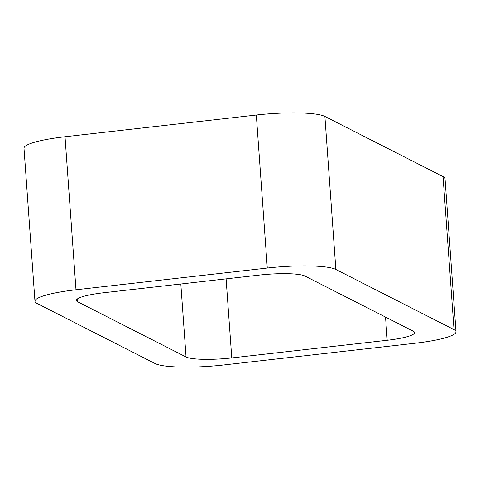 <?xml version="1.0" encoding="UTF-8"?>
<svg xmlns="http://www.w3.org/2000/svg" width="480" height="480" viewBox="0 0 480 480"><rect width="100%" height="100%" fill="white"/><g stroke="black" fill="none" stroke-linecap="round" stroke-linejoin="round"><path stroke-width="0.72" d="M443.046 176.604L324.894 116.442A55.932 8.844 175.9 0 0 256.32 115.032L65.022 136.746L75.99 289.77L267.288 268.056A55.932 8.844 175.9 0 1 335.862 269.466L454.014 329.628A55.932 8.844 175.9 0 1 456 331.734L445.032 178.71A55.932 8.844 175.9 0 0 443.046 176.604L454.014 329.628M75.99 289.77A55.932 8.844 175.9 0 0 34.968 301.29A55.932 8.844 175.9 0 0 36.954 303.396L155.106 363.558A55.932 8.844 175.9 0 0 223.68 364.968L414.978 343.254A55.932 8.844 175.9 0 0 456 331.734M65.022 136.746A55.932 8.844 175.9 0 0 24 148.266L34.968 301.29M186.054 356.976L77.748 301.83A37.29 5.898 175.9 0 1 76.422 300.426A37.29 5.898 175.9 0 1 103.77 292.746L259.2 275.1A37.29 5.898 175.9 0 1 304.914 276.042L413.22 331.188A37.29 5.898 175.9 0 1 414.546 332.598A37.29 5.898 175.9 0 1 387.198 340.278L231.768 357.918A37.29 5.898 175.9 0 1 186.054 356.976L180.822 283.998M256.32 115.032L267.288 268.056M324.894 116.442L335.862 269.466M77.532 298.842L77.748 301.83M385.536 317.094L387.198 340.278M226.098 278.862L231.768 357.918"/></g></svg>
